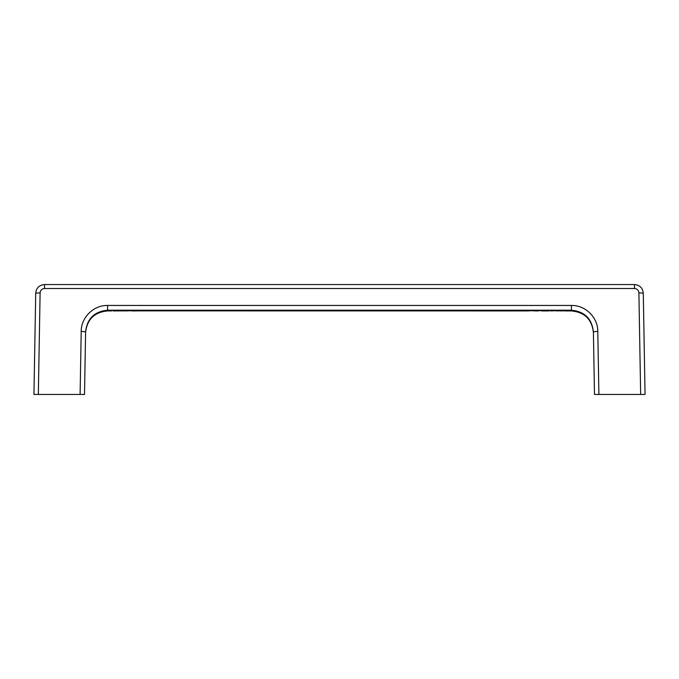 <?xml version="1.0" encoding="UTF-8"?>
<svg xmlns="http://www.w3.org/2000/svg" width="679" height="679" viewBox="0 0 679 679"><rect width="100%" height="100%" fill="white"/><g stroke="black" fill="none" stroke-linecap="round" stroke-linejoin="round"><path stroke-width="1.02" d="M38.338 394.457L40.112 292.827C40.409 290.196 41.869 288.753 44.508 288.507L44.508 284.543L634.492 284.543L634.492 288.507L44.508 288.507C41.869 288.753 40.409 290.196 40.112 292.827L35.715 293.184C36.301 287.93 39.238 285.053 44.508 284.543C39.238 285.053 36.301 287.93 35.715 293.184L33.95 394.457L84.51 394.457L85.588 332.523C87.073 319.376 94.398 312.17 107.571 310.923L107.588 310.201C94.398 311.483 87.073 318.697 85.605 331.827L84.51 394.457M634.492 284.543C639.771 285.053 642.699 287.93 643.285 293.184L645.05 394.457L594.49 394.457L593.395 331.827L594.49 394.457M640.662 394.457L638.888 292.827L643.285 293.184L645.05 394.457M107.588 305.448L571.412 305.448L571.412 310.201C584.602 311.483 591.927 318.697 593.395 331.827L593.412 332.523C591.927 319.376 584.602 312.17 571.429 310.923L571.412 310.201L107.588 310.201L107.588 305.448C93.634 305.109 81.098 317.441 81.208 331.31L80.105 394.457M516.583 310.855L513.621 310.923M514.521 310.914L516.583 310.88M556.152 310.855L561.21 310.855M550.771 310.812L560.328 310.727M558.461 310.914L559.997 310.702M556.152 310.88L559.997 310.855M527.71 310.914L515.319 310.923M529.993 310.668L535.298 310.914M541.647 310.923L549.014 310.923M571.429 310.923L564.648 310.914M538.345 310.914L535.162 310.906L538.786 310.753M536.588 310.778L534.5 310.795M536.588 310.668L552.859 310.719M550.771 310.872L552.859 310.872M128.255 310.863L112.977 310.923M127.151 310.897L128.255 310.897M127.703 310.761L137.591 310.795M513.842 310.923L138.363 310.863M115.939 310.923L114.624 310.923M567.695 310.846L564.504 310.906L567.695 310.71M520.216 310.914L523.263 310.914M529.993 310.846L528.364 310.923M560.99 310.923L563.85 310.795M522.524 310.906L520.869 310.906M131.658 310.795L137.591 310.778M571.412 305.448C585.366 305.109 597.902 317.441 597.792 331.31L598.895 394.457M634.492 288.507C637.131 288.753 638.591 290.196 638.888 292.827M81.208 331.31L85.605 331.827M593.395 331.827L597.792 331.31M107.571 310.923L111.602 310.923M565.386 310.923L567.033 310.923M536.037 310.923L537.692 310.923M131.658 310.923L137.591 310.923"/></g></svg>
